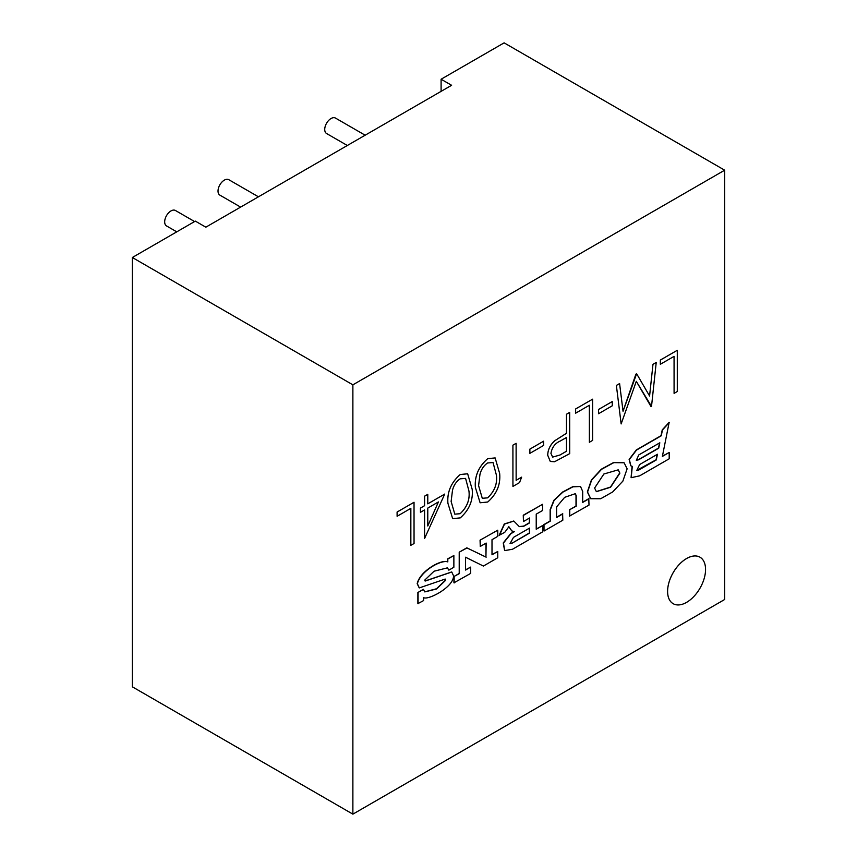 <?xml version="1.0" encoding="UTF-8"?>
<svg xmlns="http://www.w3.org/2000/svg" width="857" height="857" viewBox="0 0 857 857"><rect width="100%" height="100%" fill="white"/><g stroke="black" fill="none" stroke-linecap="round" stroke-linejoin="round"><path stroke-width="1.29" d="M699.976 557.2L699.998 557.211A26.835 15.49 120 0 0 686.586 558.539A26.835 15.49 120 0 0 669.049 582.192A26.835 15.49 120 0 0 673.163 603.692A26.835 15.49 120 0 0 686.586 602.364A26.835 15.49 120 0 0 704.111 578.721A26.835 15.49 120 0 0 699.998 557.211A26.835 15.49 120 0 0 699.976 557.2A26.835 15.49 120 0 0 686.564 558.528A26.835 15.49 120 0 0 669.028 582.182A26.835 15.49 120 0 0 673.141 603.682A26.835 15.49 120 0 0 673.152 603.692L673.141 603.682M176.767 231.84L166.515 225.927A8.913 5.142 -60 0 1 165.155 218.792A8.913 5.142 -60 0 1 170.971 210.94A8.913 5.142 -60 0 1 175.428 210.49L194.593 221.556M240.624 207.105L219.874 195.128A8.913 5.142 -60 0 1 218.503 187.983A8.913 5.142 -60 0 1 224.33 180.131A8.913 5.142 -60 0 1 228.787 179.691L258.45 196.81M347.331 145.497L326.581 133.521A8.913 5.142 -60 0 1 325.21 126.375A8.913 5.142 -60 0 1 331.038 118.523A8.913 5.142 -60 0 1 335.494 118.084L365.157 135.213M448.843 570.151L453.867 567.248L453.867 555.529L447.804 559.021L447.804 561.903C441.151 559.342 420.166 571.373 417.391 583.799L419.309 587.902L445.19 579.064L445.715 580.221L436.577 588.963L424.804 591.908L423.369 589.327L417.873 592.498L417.873 603.639L423.583 600.586L423.583 597.65C428.318 600.403 454.06 586.895 453.503 575.722L451.768 572.015L425.179 581.057L424.729 580.135L434.06 571.212L447.44 567.848L448.843 570.151L447.333 567.795M445.083 579.011L445.511 580.093L436.492 588.77L424.697 591.844M453.867 555.529L447.6 558.903L447.6 561.785C440.937 559.225 419.951 571.244 417.177 583.681L419.212 587.838M451.66 571.951L425.083 580.992M575.186 493.643L576.011 495.517L576.011 506.037L569.551 509.765L569.551 516.064L589.005 505.084L588.791 498.656L582.685 502.191M589.005 498.785L582.685 502.427L582.685 491.415L580.51 486.487L572.904 486.84L562.899 492.111L554.115 500.402L550.344 509.744L550.344 521.099L544.013 524.752L544.013 531.061L562.824 520.199L562.61 513.782L556.589 517.253M580.403 486.422L572.701 486.722L562.685 491.993L553.901 500.284L550.14 509.626L550.14 520.981L543.799 524.634L544.013 531.061M397.112 516.278L397.112 512.047L414.027 502.256L414.049 543.499L410.824 545.341L410.824 508.362L397.112 516.278L397.091 512.036L414.049 502.266M427.782 503.83L444.719 494.071L424.579 538.475L424.579 509.936L420.455 512.315L420.455 508.083L424.579 505.705L424.579 496.192L427.782 494.339L427.782 503.852L444.719 494.071M424.579 538.475L424.558 509.947M420.455 512.315L420.433 508.072L424.558 505.694L424.558 496.171L427.782 494.339M475.367 487.44C474.478 476.203 478.592 466.615 487.697 458.666L495.132 457.917L499.652 473.439C500.713 484.537 496.728 494.071 487.719 502.02L480.124 502.78L475.389 487.451C474.499 476.213 478.613 466.626 487.719 458.677L495.142 457.917M589.391 442.266L589.391 405.265L575.636 413.181L575.636 408.95L592.594 399.18L592.594 440.423L589.37 442.255L589.37 405.275M598.518 409.485L612.252 401.547L612.273 405.79L598.54 413.727L598.518 409.485L612.273 401.569M649.574 395.977L652.98 364.3L656.226 362.447L651.513 406.4L636.301 381.354L621.143 423.936L616.376 385.425L619.59 383.572L623.039 411.274L636.622 373.738L649.585 396.009L652.98 364.3M623.028 411.221L635.905 374.155M674.084 393.374L674.084 356.362L660.329 364.279L660.329 360.058L677.287 350.288L677.287 391.52L674.084 393.374L674.063 356.383M352.88 384.836L352.88 814.15L724.668 599.493L724.668 170.189L352.88 384.836L132.332 257.507L132.332 686.811L352.88 814.15M550.29 461.452L547.73 455.26C547.859 449.668 550.237 444.804 554.854 440.68L566.498 433.278L566.498 414.252L569.68 412.388L569.701 453.632L554.565 461.752L550.29 461.452L547.709 455.249C547.837 449.657 550.215 444.794 554.833 440.669L566.477 433.267L566.477 414.242L569.68 412.388M529.851 449.132L543.584 441.194L543.606 445.436L529.872 453.374L529.851 449.132L543.606 441.216M516.139 480.306L521.634 477.156L519.535 482.598L512.936 486.412L512.914 445.158L516.118 443.315L516.139 480.327L521.634 477.156M447.9 503.295C447.011 492.068 451.125 482.47 460.23 474.521L467.654 473.771L472.186 489.304C473.246 500.402 469.261 509.926 460.252 517.885L452.657 518.646L447.922 503.305C447.033 492.079 451.146 482.48 460.252 474.532L467.665 473.782M623.992 462.716L613.612 462.523L601.357 469.186L591.426 479.941L587.345 491.95L590.644 498.678M514.125 531.576L510.804 533.493L503.241 542.952L504.591 550.515M508.769 526.701L511.736 530.89M529.38 518.099L529.38 522.759L523.584 526.112L519.213 526.573M513.75 521.013L504.302 523.97L499.138 535.314L504.762 532.315L508.876 526.755L511.843 530.944L514.511 531.586L511.008 533.611L503.445 543.081L504.698 550.58L512.465 549.273L542.62 531.865L542.62 525.566L536.225 529.251L536.225 514.146L542.62 510.461L542.62 504.291L523.466 515.346L523.466 521.517L529.594 517.982L529.594 522.888L523.798 526.23L519.321 526.637L513.846 521.077L504.505 524.088L499.352 535.443M542.62 504.291L523.263 515.218L523.466 521.517M542.62 525.566L536.225 529.015M485.94 543.177L485.94 557.061L466.797 547.827L459.213 552.197L459.213 573.472L453.942 576.515L453.942 582.814L470.664 573.408L470.664 567.098L465.555 569.809M470.664 567.098L465.555 570.055L465.555 557.221L483.391 566.059L497.756 557.768L497.756 551.469L492.004 554.779L492.004 539.685L497.756 536.364L497.756 530.194L480.059 540.167L480.263 546.455L486.155 543.059L485.94 557.061M497.756 551.469L492.004 554.543M632.059 466.315L631.084 477.606M669.381 422.458L662.461 429.957L661.261 435.785L636.505 450.086L629.338 459.534L630.859 465.822L632.305 466.379L631.191 477.67L639.643 475.849L669.199 458.784L669.199 452.485L662.375 456.417L669.167 422.34L662.257 429.839L661.047 435.667L636.301 449.957L629.124 459.406L630.752 465.758M669.199 452.485L662.44 456.138M132.332 257.507L195.342 221.117L205.841 227.18L451.607 85.293L441.098 79.23L441.098 91.356M724.668 170.189L504.12 42.85L441.098 79.23M660.351 364.3L660.329 360.058M660.351 360.069L677.287 350.288M653.002 364.311L656.226 362.447M635.926 374.166L636.644 373.748M621.143 423.936L616.376 385.425L619.611 383.582M651.052 406.668L636.312 381.344M598.54 413.727L598.54 409.496M575.647 413.192L575.636 408.95L592.594 399.18M552.626 457.102L559.942 455.013L566.477 451.243L566.498 437.509L560.242 441.034C555.09 443.273 551.983 447.397 550.933 453.396L552.636 457.102L559.964 455.024L566.498 451.253L566.477 437.52M529.872 453.374L529.872 449.143M512.936 486.412L512.914 445.158L516.139 443.326M480.124 502.78L475.389 487.451M496.449 475.303L493.064 462.555L487.612 462.962C483.755 465.597 481.195 469.432 479.952 474.467L478.592 485.619L482.287 498.292L487.612 497.853C494.5 491.393 497.446 483.873 496.449 475.303L493.054 462.544M487.612 497.853L487.59 497.842C494.478 491.382 497.424 483.862 496.428 475.292M482.277 498.292L487.59 497.842M452.657 518.646L447.922 503.305M468.983 491.168L465.587 478.41L460.145 478.827C456.288 481.463 453.728 485.298 452.485 490.333L451.125 501.474L454.81 514.157L460.145 513.718C467.022 507.248 469.979 499.738 468.983 491.168L465.587 478.41M460.145 513.718L460.123 513.707C467.011 507.237 469.957 499.717 468.961 491.157M454.799 514.146L460.123 513.707M438.42 501.934L427.782 508.083L427.782 525.994L438.42 501.934L427.782 525.93M410.846 545.352L410.846 508.351M627.131 468.8L624.1 462.769L613.816 462.641L601.571 469.304L591.641 480.059L587.548 492.068L590.752 498.731L600.693 498.742L612.734 491.907L622.868 481.12L627.131 468.8M619.879 473.15L618.229 469.84L603.874 474.007L594.597 488.051L596.386 491.672L610.591 487.247L619.879 473.15L618.122 469.786M596.279 491.607L610.473 487.065L619.665 473.032M511.961 543.263L529.594 533.086L529.594 528.073L513.461 537.393L510.129 543.456L511.961 543.263L529.38 532.958L529.38 528.201M510.033 543.392L511.758 543.134M562.824 513.9L556.589 517.499L556.589 506.926L564.667 497.328L575.293 493.696L576.215 495.646L576.215 506.166L569.551 509.765M569.766 509.894L569.766 516.193M486.155 557.179L467.001 547.944L459.213 552.197M459.427 552.315L459.213 573.472M459.427 573.59L453.942 576.515M454.156 576.643L454.156 582.942M497.756 530.194L480.059 540.167M480.263 540.285L480.263 546.455M423.583 589.445L417.873 592.498M418.077 592.616L418.077 603.767M638.797 454.928L636.344 460.241L638.551 459.834L658.701 448.2L659.815 442.79L638.797 454.928M639.643 464.537L636.794 470.418L638.54 470.182L656.28 459.941L657.448 454.253L639.643 464.537M636.237 460.177L638.336 459.716L658.497 448.072L659.547 442.951M636.687 470.354L656.066 459.823L657.19 454.414"/></g></svg>
